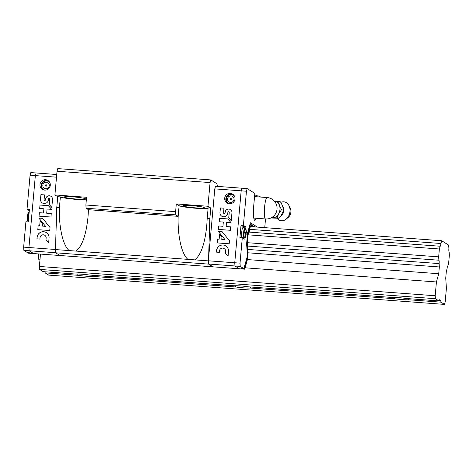 <?xml version="1.0" encoding="UTF-8"?>
<svg xmlns="http://www.w3.org/2000/svg" width="473" height="473" viewBox="0 0 473 473"><rect width="100%" height="100%" fill="white"/><g stroke="black" fill="none" stroke-linecap="round" stroke-linejoin="round"><path stroke-width="0.71" d="M45.106 272.868L77.619 275.274A9.395 0.828 -174.9 0 0 91.768 276.321L235.944 286.987A9.395 0.828 -174.9 0 0 250.093 288.033L394.269 298.7A9.395 0.828 -174.9 0 0 408.418 299.746L440.925 302.152L444.502 304.399L48.689 275.109L45.106 272.868L45.036 271.78M435.391 298.688L39.572 269.397L43.155 271.644L75.662 274.05A9.395 0.828 -174.9 0 1 82.196 274.234A9.395 0.828 -174.9 0 1 89.811 275.097L233.987 285.763A9.395 0.828 -174.9 0 1 240.521 285.946A9.395 0.828 -174.9 0 1 248.136 286.809L392.312 297.476A9.395 0.828 -174.9 0 1 398.845 297.659A9.395 0.828 -174.9 0 1 406.461 298.522L438.968 300.929L435.391 298.688L435.19 295.749L436.419 281.967L438.737 273.725L439.34 266.961L439.115 263.591A3.033 0.514 -85.8 0 0 438.891 260.221L438.666 256.851L439.364 248.987L440.138 246.238A3.033 0.514 -85.8 0 0 440.192 246.262A3.033 0.514 -85.8 0 0 440.907 243.494L441.681 240.745L448.676 245.132L448.901 248.502A3.033 0.514 -85.8 0 0 449.125 251.873L449.35 255.243L448.646 263.106L447.878 265.85A3.033 0.514 -85.8 0 0 447.825 265.826A3.033 0.514 -85.8 0 0 447.103 268.593L446.335 271.342L445.732 278.112L446.406 288.223L445.176 302.005L444.502 304.399M39.572 269.397L39.377 266.465L40.483 254.072M438.968 300.929L439.305 299.734L440.824 300.686L440.925 302.152M408.418 299.746L409.056 298.717M393.406 297.446L394.269 298.7M91.768 276.321L92.406 275.286M76.756 274.015L77.619 275.274M250.093 288.033L250.731 287.005M235.081 285.727L235.944 286.987M39.377 266.465L435.19 295.749M245.115 267.807L436.419 281.967M439.115 263.591L247.805 249.431L248.029 252.801L247.426 259.571L438.737 273.725M248.029 252.801L439.34 266.961M247.805 249.431A3.033 0.514 94.2 0 0 247.58 246.061L438.891 260.221M440.138 246.238L248.828 232.083L248.053 234.827L247.355 242.69L438.666 256.851M248.053 234.827L439.364 248.987M248.934 232.089A3.033 0.514 94.2 0 0 249.596 229.34L440.907 243.494M249.596 229.34L250.371 226.591L441.681 240.745M439.074 300.556L440.824 300.686M208.368 260.883L194.758 259.872C200.859 255.166 204.856 243.826 206.748 225.858L207.192 218.491L209.829 218.686L210.781 208.031L207.96 206.263L210.071 182.566L210.816 179.929L217.018 183.814L217.125 185.398L218.881 186.498M208.599 258.152L209.829 218.686M76.011 251.086L187.97 259.37C181.733 254.586 177.47 235.873 178.161 216.344L179.113 205.69L176.293 203.922L175.607 211.638L175.82 214.878L178.161 216.344L88.445 209.705L88.008 217.072C86.11 235.04 82.113 246.38 76.011 251.086L69.224 250.584C62.986 245.8 58.723 227.087 59.421 207.558L60.373 196.904A14.764 1.295 5.1 0 0 71.145 198.908A14.764 1.295 5.1 0 0 86.352 199.807M88.445 209.705L86.104 208.238L175.82 214.878M86.104 208.238L85.885 205.004L175.607 211.638M27.99 252.683L28.35 253.173L213.063 266.843L208.729 264.129L55.684 252.807L55.465 249.567L69.224 250.584M27.925 252.907L30.142 252.836L27.499 252.641L23.869 250.365L29.143 250.755L33.624 253.563L29.143 250.755L55.53 252.712L60.012 255.515L55.684 252.807M194.758 259.872L187.97 259.37M55.465 249.567L56.784 207.363L59.421 207.558M85.885 205.004L86.577 197.282L54.909 194.941L57.026 171.238L210.071 182.566M176.293 203.922L207.96 206.263M57.026 171.238L57.765 168.601L210.816 179.929M54.909 194.941L57.73 196.709L60.373 196.904M56.784 207.363L57.73 196.709M191.89 205.678A10.737 0.94 -174.9 0 0 182.98 205.731A10.737 0.94 -174.9 0 0 193.546 207.7A10.737 0.94 -174.9 0 0 204.289 207.629A10.737 0.94 -174.9 0 0 191.89 205.678M208.102 208.28A14.764 1.295 5.1 0 1 193.51 208.055A14.764 1.295 5.1 0 1 179.113 205.69M207.192 218.491L208.144 207.836L210.781 208.031M73.149 196.892A10.737 0.94 -174.9 0 0 64.239 196.945A10.737 0.94 -174.9 0 0 74.799 198.914A10.737 0.94 -174.9 0 0 85.548 198.843A10.737 0.94 -174.9 0 0 73.149 196.892M23.869 250.365L23.65 247.131L28.93 247.521L29.143 250.755L28.93 247.521L35.345 175.613L36.084 172.976L56.736 174.502M55.53 252.712L55.554 246.823M29.296 210.651L27.02 209.344L30.065 175.223L35.345 175.613L28.93 247.521L55.317 249.472M39.992 184.529A5.233 5.138 122.1 0 1 47.921 180.473A5.233 5.138 122.1 0 1 49.494 187.639A5.233 5.138 122.1 0 1 39.992 184.529M30.065 175.223L30.81 172.586L36.084 172.976L35.345 175.613L56.494 177.174M43.492 212.998L39.312 212.69L39.005 216.143L50.954 217.024L51.261 213.577L46.703 213.24L47.075 209.025L51.634 209.362L48.352 205.643L39.998 205.022L39.691 208.475L43.871 208.788L43.54 213.027L39.312 212.69M37.119 237.316L36.977 238.847L39.915 239.066L40.051 237.529A3.092 3.039 -57.9 0 1 44.722 235.252A3.092 3.039 -57.9 0 1 46.129 237.984L45.958 239.894L48.654 242.803L49.062 238.197A6.078 5.966 -57.9 0 0 46.319 232.604A6.078 5.966 -57.9 0 0 37.119 237.316L37.024 238.847M38.147 225.781L37.799 229.642L49.748 230.528L50.02 227.46L42.635 218.343L38.833 218.059L45.532 226.331L42.328 226.094L42.523 223.889L40.11 220.909L39.667 225.893L38.147 225.781L37.846 229.647M44.515 194.917L40.926 194.651L40.512 199.257A3.997 3.926 -57.9 0 0 42.322 202.935A3.997 3.926 -57.9 0 0 48.376 199.837L48.441 199.068A0.68 0.668 -57.9 0 1 49.47 198.542A0.68 0.668 -57.9 0 1 49.777 199.168L49.298 204.59L51.805 207.44L52.527 199.37A3.477 3.417 -57.9 0 0 50.948 196.295A3.477 3.417 -57.9 0 0 45.692 198.867L45.627 199.636A0.775 0.763 -57.9 0 1 44.45 200.233A0.775 0.763 -57.9 0 1 44.101 199.517L44.515 194.917M44.509 194.941L40.926 194.651M44.474 200.245A0.775 0.763 -57.9 0 0 45.668 199.659L45.627 199.636M50.966 196.307A3.477 3.417 -57.9 0 0 45.739 198.891L45.668 199.659M49.494 198.554A0.68 0.668 -57.9 0 1 49.825 199.192L49.34 204.62L51.811 207.422M40.968 194.681L40.554 199.281A3.997 3.926 -57.9 0 0 42.339 202.947M40.152 220.962L39.714 225.923L38.189 225.81M42.659 218.366L38.881 218.088L45.574 226.354L42.328 226.094M46.336 232.621A6.078 5.966 -57.9 0 0 37.16 237.34M46.129 237.984L45.999 239.923L48.654 242.779M46.171 238.008A3.092 3.039 -57.9 0 0 44.746 235.264M43.871 208.788L43.54 213.027M48.376 205.666L40.039 205.051L39.738 208.481M51.255 213.601L46.703 213.24M39.36 212.72L39.052 216.143M42.96 189.667A5.233 5.138 122.1 0 1 48.471 180.875M44.858 190.116A4.712 4.624 122.1 0 1 41.665 185.292A4.712 4.624 122.1 0 1 49.7 182.383M45.373 185.44A0.704 0.692 122.1 0 1 46.437 184.89A0.704 0.692 122.1 0 1 46.65 185.854A0.704 0.692 122.1 0 1 45.373 185.44M45.81 186.149A0.704 0.692 122.1 0 1 46.549 184.973M39.951 260.061L38.833 259.742L39.968 259.825M38.443 253.924L38.833 259.742M23.65 247.131L25.914 221.742L28.291 221.92L29.397 209.515L27.02 209.344M27.209 215.907A9.082 9.082 0 0 1 28.682 212.265A4.765 0.804 94.2 0 0 27.765 216.782A4.765 0.804 94.2 0 0 28.008 221.388A9.082 9.082 0 0 1 27.085 217.29A9.082 0.928 0.1 0 1 27.44 217.036A8.52 8.455 141.4 0 1 27.546 215.789A9.082 0.662 -170 0 0 27.209 215.907A9.082 0.662 -170 0 0 27.245 215.978L27.511 216.025M243.542 227.732A6.25 1.058 94.2 0 0 243.092 226.472L241.023 225.178L239.917 237.582L242.294 237.753L240.03 263.142L240.243 266.376L243.879 268.652L241.242 268.457L244.724 269.184L213.063 266.843L208.581 264.035L234.969 265.986L239.45 268.794L234.969 265.986L234.75 262.752L208.362 260.8L208.581 264.035M256.177 218.272A12.889 2.182 94.2 0 1 254.817 220.323A12.889 2.182 94.2 0 1 253.688 206.169L254.829 193.38L247.184 188.591L241.91 188.201L241.171 190.838L234.75 262.752L234.969 265.986L240.243 266.376M247.184 188.591L246.445 191.228L241.171 190.838L241.91 188.201L215.522 186.25L214.783 188.887L208.362 260.8M240.03 263.142L234.75 262.752L241.171 190.838L214.783 188.887M234.998 198.956A5.233 5.138 -57.9 0 0 225.497 195.846A5.233 5.138 -57.9 0 0 227.075 203.012A5.233 5.138 -57.9 0 0 234.998 198.956M222.931 226.277L218.751 225.97L218.443 229.417L230.386 230.304L230.694 226.851L226.135 226.514L226.514 222.298L231.072 222.635L227.791 218.922L219.437 218.301L219.123 221.754L223.303 222.062L222.972 226.307L218.751 225.97M216.551 250.589L216.415 252.121L219.354 252.34L219.49 250.808A3.092 3.039 -57.9 0 1 224.161 248.532A3.092 3.039 -57.9 0 1 225.568 251.258L225.396 253.173L228.087 256.076L228.5 251.476A6.078 5.966 -57.9 0 0 225.751 245.883A6.078 5.966 -57.9 0 0 216.551 250.589L216.463 252.127M217.58 239.06L217.237 242.921L229.18 243.802L229.458 240.739L222.074 231.622L218.272 231.338L224.971 239.604L221.76 239.368L221.955 237.162L219.549 234.188L219.105 239.172L217.58 239.06L217.284 242.921M223.948 208.197L220.359 207.931L219.951 212.531A3.997 3.926 -57.9 0 0 221.754 216.208A3.997 3.926 -57.9 0 0 227.809 213.116L227.88 212.347A0.68 0.668 -57.9 0 1 228.908 211.815A0.68 0.668 -57.9 0 1 229.216 212.442L228.731 217.87L231.244 220.72L231.965 212.649A3.477 3.417 -57.9 0 0 230.381 209.574A3.477 3.417 -57.9 0 0 225.13 212.141L225.059 212.909A0.775 0.763 -57.9 0 1 223.889 213.512A0.775 0.763 -57.9 0 1 223.54 212.797L223.948 208.197L220.359 207.931M231.262 198.642A0.704 0.692 -57.9 0 0 230.522 199.813M231.468 199.21A0.704 0.692 -57.9 0 0 230.191 198.79A0.704 0.692 -57.9 0 0 230.404 199.754A0.704 0.692 -57.9 0 0 231.468 199.21M234.413 196.053A4.712 4.624 -57.9 0 0 233.508 195.308C228.648 191.843 223.161 200.67 228.506 203.295A4.712 4.624 -57.9 0 0 229.571 203.78M233.183 194.539A5.233 5.138 -57.9 0 0 227.673 203.337M223.912 213.524A0.775 0.763 -57.9 0 0 225.107 212.939L225.059 212.909M230.404 209.586A3.477 3.417 -57.9 0 0 225.172 212.17L225.107 212.939M228.926 211.833A0.68 0.668 -57.9 0 1 229.257 212.472L228.772 217.893L231.244 220.696M220.4 207.954L219.992 212.56A3.997 3.926 -57.9 0 0 221.778 216.226M219.59 234.241L219.147 239.202L217.627 239.09M222.091 231.646L218.313 231.368L225.012 239.634L221.76 239.368M225.775 245.895A6.078 5.966 -57.9 0 0 216.593 250.619M225.568 251.258L225.438 253.197L228.087 256.059M225.609 251.287A3.092 3.039 -57.9 0 0 224.178 248.544L224.202 248.556M223.303 222.062L222.972 226.307M227.815 218.946L219.478 218.331L219.17 221.754M230.694 226.874L226.135 226.514M218.792 225.993L218.485 229.423M244.305 268.918L247.196 258.625L247.663 253.374L246.989 243.264L247.822 233.881L250.412 224.675L253.883 226.851M247.426 259.571L244.724 269.184M247.355 242.69L247.58 246.061M257.395 227.111L250.448 222.759L247.592 232.929L246.616 243.837L247.296 253.948L246.965 257.673L243.879 268.652M264.738 227.655L265.513 218.964M260.712 197.07L258.991 195.993L258.908 196.934M246.445 191.228L243.4 225.355L245.463 226.65A6.25 1.058 94.2 0 1 246.061 229.967M242.294 237.753L244.358 239.048A6.25 1.058 94.2 0 0 244.452 239.084A6.25 1.058 94.2 0 0 245.623 235.867M241.023 225.178L243.4 225.355M256.532 196.762L256.62 195.816L254.716 194.622M256.62 195.816L258.991 195.993M242.702 238.014A6.25 1.058 94.2 0 0 242.803 237.706M246.705 258.589L247.196 258.625M247.255 253.345L247.663 253.374M246.67 243.24L246.989 243.264M247.509 233.857L247.822 233.881M249.921 224.64L250.412 224.675M254.758 226.916L250.099 224.001M245.948 233.55A8.52 8.455 -38.6 0 0 246.007 232.651A9.082 0.928 -179.9 0 0 246.362 232.397A9.082 0.928 -179.9 0 0 246.327 232.314A9.082 9.017 -38.6 0 0 245.771 229.092A8.52 0.869 -179.9 0 0 245.57 228.967A9.082 8.745 113.5 0 1 246.102 232.172A9.082 0.928 -179.9 0 0 244.754 231.865A8.52 8.207 113.5 0 1 244.724 232.485A8.52 8.207 113.5 0 1 244.642 233.106A9.082 0.662 10 0 1 245.978 233.567A9.082 8.745 113.5 0 1 244.884 236.666A8.52 0.621 10 0 1 245.085 236.79A9.082 9.017 -38.6 0 0 246.202 233.709A9.082 0.662 10 0 1 246.238 233.78A9.082 9.082 0 0 1 244.766 237.422A4.765 0.804 -85.8 0 1 244.109 232.361A4.765 0.804 -85.8 0 1 245.44 228.299L244.831 227.826L242.909 227.684A5.002 0.845 -85.8 0 0 241.727 232.166A5.002 0.845 -85.8 0 0 242.17 237.659L244.092 237.801A5.002 0.845 -85.8 0 1 243.654 232.308A5.002 0.845 -85.8 0 1 244.831 227.826M246.007 232.651L244.707 232.657M246.327 232.314L244.736 232.326M246.102 232.172L244.742 232.208M274.523 201.321A8.272 6.326 101.1 0 1 279.46 205.501L281.5 209.746L278.727 213.707L277.089 217.893L272.844 217.722A8.272 6.326 101.1 0 1 271.679 217.562M274.31 201.315L278.55 201.48L279.46 205.501A8.272 6.326 101.1 0 1 278.727 213.707A8.272 6.326 101.1 0 1 272.844 217.722M254.563 196.354L255.225 196.62M254.462 197.483A10.737 1.821 -85.8 0 1 255.243 196.667L267.115 197.543A10.737 1.821 -85.8 0 0 264.584 207.162A10.737 1.821 -85.8 0 0 265.53 218.964A10.737 10.737 0 0 0 272.022 199.151A10.737 10.737 0 0 0 267.115 197.543M270.846 217.994L279.011 218.266L277.089 217.893M279.011 218.266C281.21 215.718 282.677 213.004 283.416 210.124L281.5 209.746M283.416 210.124C283.185 207.535 282.204 204.779 280.471 201.859L278.55 201.48M280.755 202.355L281.766 202.024A9.566 7.32 101.1 0 1 288.885 205.442L290.132 207.801A6.711 5.138 101.1 0 1 288.252 217.373L286.206 219.082A9.566 7.32 101.1 0 1 278.319 219.549L276.989 218.325M288.885 205.442A9.566 7.32 101.1 0 1 286.206 219.082M282.446 205.926A6.043 4.624 101.1 0 1 280.714 216.049M42.836 185.25A3.281 3.222 122.1 0 1 47.927 182.785A3.281 3.222 122.1 0 1 47.424 188.431A3.281 3.222 122.1 0 1 42.836 185.25M29.178 211.969A5.002 0.845 94.2 0 0 28.179 216.362A5.002 0.845 94.2 0 0 28.327 221.482M234.005 199.393A3.281 3.222 -57.9 0 0 229.417 196.212A3.281 3.222 -57.9 0 0 228.914 201.859A3.281 3.222 -57.9 0 0 234.005 199.393M243.092 226.472L245.463 226.65M48.796 181.638C47.578 180.266 42.529 180.473 41.648 185.268C41.547 187.131 42.263 188.585 43.794 189.626M28.682 212.265L29.356 211.886M28.008 221.388L28.617 221.861M246.362 232.397A9.082 9.082 0 0 0 245.44 228.299M244.766 237.422L244.092 237.801M265.53 218.964L253.77 218.094"/></g></svg>
